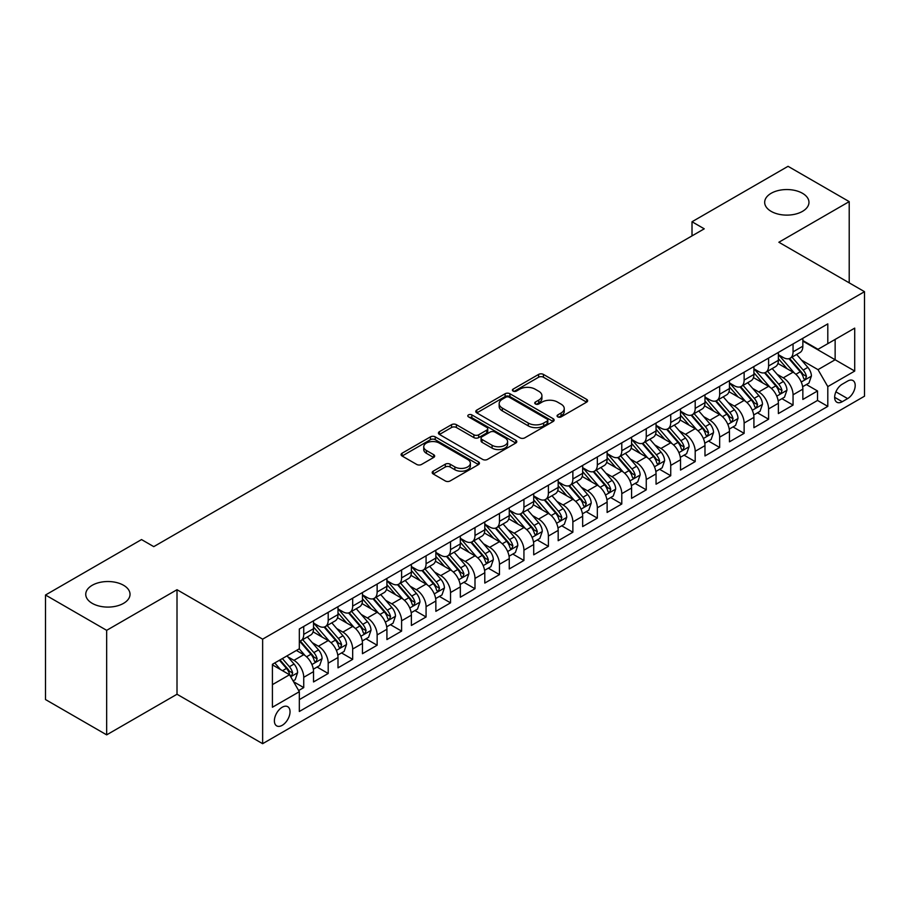 <?xml version="1.0" encoding="UTF-8"?>
<svg xmlns="http://www.w3.org/2000/svg" width="910" height="910" viewBox="0 0 910 910"><rect width="100%" height="100%" fill="white"/><g stroke="black" fill="none" stroke-linecap="round" stroke-linejoin="round"><path stroke-width="1.36" d="M557.762 416.871A2.377 1.376 0 0 0 561.129 416.871L586.643 402.14A3.401 1.956 0 0 0 587.633 400.753A3.401 1.956 0 0 0 586.643 399.365L543.418 374.408A3.401 1.956 0 0 0 538.618 374.408L513.092 389.139A2.377 1.376 0 0 0 512.398 390.106A2.377 1.376 0 0 0 513.092 391.072A2.377 1.376 0 0 0 516.459 391.072L519.758 389.173A10.863 6.279 0 0 1 535.125 389.173L538.731 391.254A10.863 6.279 0 0 1 541.916 395.691A10.863 6.279 0 0 1 538.731 400.127L535.433 402.027A2.377 1.376 0 0 0 534.739 403.005A2.377 1.376 0 0 0 535.433 403.972A2.377 1.376 0 0 0 538.788 403.972L542.098 402.061A10.863 6.279 0 0 1 557.466 402.061L561.072 404.142A10.863 6.279 0 0 1 564.245 408.579A10.863 6.279 0 0 1 561.072 413.015L557.762 414.926A2.377 1.376 0 0 0 557.068 415.893A2.377 1.376 0 0 0 557.762 416.871L557.762 414.926M123.544 585.266A22.147 12.785 0 0 0 99.418 582.502A22.147 12.785 0 0 0 85.745 594.31A22.147 12.785 0 0 0 92.228 603.353A22.147 12.785 0 0 0 116.366 606.117A22.147 12.785 0 0 0 130.028 594.31A22.147 12.785 0 0 0 123.544 585.266M802.483 193.295A22.147 12.785 0 0 0 778.346 190.52A22.147 12.785 0 0 0 764.673 202.327A22.147 12.785 0 0 0 771.157 211.37A22.147 12.785 0 0 0 795.294 214.146A22.147 12.785 0 0 0 808.967 202.327A22.147 12.785 0 0 0 802.483 193.295M282.214 725.327A11.068 6.393 120 0 0 289.437 715.567A11.068 6.393 120 0 0 287.742 706.695A11.068 6.393 120 0 0 282.214 707.241A11.068 6.393 120 0 0 274.979 717A11.068 6.393 120 0 0 276.674 725.873A11.068 6.393 120 0 0 282.214 725.327M433.183 471.187A3.401 1.956 0 0 0 432.193 472.574A3.401 1.956 0 0 0 433.183 473.951L445.32 480.958A3.401 1.956 0 0 0 450.12 480.958L478.455 464.6A3.401 1.956 0 0 0 479.445 463.213A3.401 1.956 0 0 0 478.455 461.825L435.23 436.868A3.401 1.956 0 0 0 430.43 436.868L402.084 453.225A3.401 1.956 0 0 0 401.094 454.613A3.401 1.956 0 0 0 402.084 456.001L416.735 464.453A3.401 1.956 0 0 0 421.535 464.453L433.672 457.457A3.401 1.956 0 0 0 434.661 456.069A3.401 1.956 0 0 0 433.672 454.682L426.403 450.484A9.089 5.244 0 0 1 423.741 446.776A9.089 5.244 0 0 1 429.349 441.93A9.089 5.244 0 0 1 439.246 443.068L467.706 459.504A9.089 5.244 0 0 1 470.368 463.213A9.089 5.244 0 0 1 464.76 468.058A9.089 5.244 0 0 1 454.863 466.921L450.12 464.18A3.401 1.956 0 0 0 445.32 464.18L433.183 471.187L433.183 473.951M177.006 589.714L106.663 630.334L45.5 595.015L45.5 699.551L106.663 734.859L177.006 694.25L262.637 743.686L262.637 639.161L177.006 589.714L177.006 694.25M849.212 282.851L849.212 201.622L778.869 242.242L864.5 291.678L262.637 639.161M849.212 201.622L788.049 166.314L692.01 221.756L692.01 235.883M45.5 595.015L141.528 539.573L153.767 546.637L704.249 228.819L692.01 221.756M519.997 437.835A3.401 1.956 0 0 0 524.808 437.835L553.143 421.478A3.401 1.956 0 0 0 554.133 420.09A3.401 1.956 0 0 0 553.143 418.702L509.918 393.746A3.401 1.956 0 0 0 505.107 393.746L476.772 410.103A3.401 1.956 0 0 0 475.782 411.491A3.401 1.956 0 0 0 476.772 412.878L519.997 437.835M469.435 417.383A2.377 1.376 0 0 1 471.846 417.713L471.846 414.892L515.799 440.258A3.401 1.956 0 0 1 516.789 441.646A3.401 1.956 0 0 1 515.799 443.034L487.464 459.402A3.401 1.956 0 0 1 482.653 459.402L439.428 434.445L439.428 431.67A3.401 1.956 0 0 0 438.438 433.058A3.401 1.956 0 0 0 439.428 434.445M439.428 431.67L451.553 424.663A3.401 1.956 0 0 1 456.365 424.663L473.894 434.787A3.401 1.956 0 0 0 478.694 434.787L486.736 430.146A3.401 1.956 0 0 0 487.737 428.758A3.401 1.956 0 0 0 486.736 427.37L468.491 416.837A2.377 1.376 0 0 1 467.797 415.859A2.377 1.376 0 0 1 469.264 414.596A2.377 1.376 0 0 1 471.846 414.892M298.662 690.542L303.735 687.607L293.589 681.749M287.81 656.804L293.953 660.341A13.843 7.985 60 0 1 303.735 677.302L313.529 671.648L313.529 681.954L328.203 673.48L317.078 667.053M312.278 642.676L318.42 646.225A13.843 7.985 60 0 1 328.203 663.174L337.997 657.52L337.997 667.838L352.671 659.363L341.534 652.936M336.745 628.548L342.888 632.097A13.843 7.985 60 0 1 352.671 649.046L362.453 643.393L362.453 653.71L377.138 645.236L366.002 638.809M361.213 614.421L367.356 617.97A13.843 7.985 60 0 1 377.138 634.918L386.921 629.276L386.921 639.582L401.606 631.108L390.47 624.681M385.669 600.304L391.812 603.842A13.843 7.985 60 0 1 401.606 620.802L411.388 615.149L411.388 625.454L426.073 616.98L414.937 610.553M410.137 586.177L416.279 589.726A13.843 7.985 60 0 1 426.073 606.674L435.856 601.021L435.856 611.338L450.53 602.852L439.405 596.425M434.605 572.049L440.747 575.598A13.843 7.985 60 0 1 450.53 592.546L460.323 586.893L460.323 597.21L474.997 588.736L463.873 582.309M459.072 557.921L465.215 561.47A13.843 7.985 60 0 1 474.997 578.419L484.791 572.765L484.791 583.082L499.465 574.608L488.34 568.181M483.54 543.793L489.682 547.342A13.843 7.985 60 0 1 499.465 564.291L509.259 558.649L509.259 568.955L523.933 560.48L512.796 554.053M508.007 529.677L514.15 533.214A13.843 7.985 60 0 1 523.933 550.175L533.715 544.521L533.715 554.827L548.4 546.353L537.264 539.926M532.475 515.549L538.618 519.098A13.843 7.985 60 0 1 548.4 536.047L558.183 530.393L558.183 540.711L572.868 532.236L561.732 525.798M556.931 501.421L563.074 504.97A13.843 7.985 60 0 1 572.868 521.919L582.65 516.266L582.65 526.583L597.335 518.109L586.199 511.682M581.399 487.294L587.541 490.843A13.843 7.985 60 0 1 597.335 507.791L607.118 502.138L607.118 512.455L621.792 503.981L610.667 497.554M605.867 473.166L612.009 476.715A13.843 7.985 60 0 1 621.792 493.664L631.586 488.022L631.586 498.327L646.259 489.853L635.135 483.426M630.334 459.049L636.477 462.587A13.843 7.985 60 0 1 646.259 479.547L656.053 473.894L656.053 484.2L670.727 475.725L659.602 469.298M654.802 444.922L660.944 448.471A13.843 7.985 60 0 1 670.727 465.42L680.521 459.766L680.521 470.083L695.194 461.609L684.058 455.182M679.269 430.794L685.412 434.343A13.843 7.985 60 0 1 695.194 451.292L704.977 445.638L704.977 455.955L719.662 447.481L708.526 441.054M703.737 416.666L709.88 420.215A13.843 7.985 60 0 1 719.662 437.164L729.445 431.522L729.445 441.828L744.13 433.353L732.994 426.926M728.193 402.55L734.336 406.087A13.843 7.985 60 0 1 744.13 423.036L753.912 417.394L753.912 427.7L768.597 419.226L757.461 412.799M752.661 388.422L758.803 391.971A13.843 7.985 60 0 1 768.597 408.92L778.38 403.266L778.38 413.572L793.054 405.098L793.054 394.792A13.843 7.985 -120 0 0 783.271 377.843L777.129 374.294M781.929 398.671L793.054 405.098M313.529 671.648A13.843 7.985 -120 0 0 303.735 654.699L296.398 650.457M337.997 657.52A13.843 7.985 -120 0 0 328.203 640.572L313.074 631.836M362.453 643.393A13.843 7.985 -120 0 0 352.671 626.444L337.542 617.708M386.921 629.276A13.843 7.985 -120 0 0 377.138 612.316L362.009 603.58M411.388 615.149A13.843 7.985 -120 0 0 401.606 598.2L386.477 589.464M435.856 601.021A13.843 7.985 -120 0 0 426.073 584.072L410.933 575.336M460.323 586.893A13.843 7.985 -120 0 0 450.53 569.944L435.401 561.208M484.791 572.765A13.843 7.985 -120 0 0 474.997 555.817L459.868 547.081M509.259 558.649A13.843 7.985 -120 0 0 499.465 541.689L484.336 532.964M533.715 544.521A13.843 7.985 -120 0 0 523.933 527.572L508.804 518.837M558.183 530.393A13.843 7.985 -120 0 0 548.4 513.445L533.271 504.709M582.65 516.266A13.843 7.985 -120 0 0 572.868 499.317L557.739 490.581M607.118 502.138A13.843 7.985 -120 0 0 597.335 485.189L582.195 476.453M631.586 488.022A13.843 7.985 -120 0 0 621.792 471.073L606.663 462.337M656.053 473.894A13.843 7.985 -120 0 0 646.259 456.945L631.13 448.209M680.521 459.766A13.843 7.985 -120 0 0 670.727 442.817L655.598 434.081M704.977 445.638A13.843 7.985 -120 0 0 695.194 428.69L680.066 419.954M729.445 431.522A13.843 7.985 -120 0 0 719.662 414.562L704.533 405.826M753.912 417.394A13.843 7.985 -120 0 0 744.13 400.445L729.001 391.709M778.38 403.266A13.843 7.985 -120 0 0 768.597 386.318L753.457 377.582M847.619 381.085L842.239 384.202A10.727 6.188 120 0 0 835.232 393.655A10.727 6.188 120 0 0 836.87 402.243A10.727 6.188 120 0 0 842.239 401.708L847.619 398.603A10.727 6.188 120 0 0 854.627 389.15A10.727 6.188 120 0 0 852.977 380.562A10.727 6.188 120 0 0 847.619 381.085M262.637 743.686L864.5 396.203L864.5 291.678M272.42 684.639L289.551 674.754L299.333 691.702L299.333 711.484L827.804 406.372L827.804 386.602L818.01 369.653L801.596 360.167M299.333 691.702L272.42 707.241L272.42 664.3L299.333 648.762L299.333 628.992L827.804 323.88L827.804 343.661L854.717 328.123L854.717 371.064L827.804 386.602M313.529 623.054L318.42 625.887A13.843 7.985 60 0 0 325.336 626.569L335.13 620.916A13.843 7.985 -120 0 0 337.997 614.58L337.997 606.674M337.997 608.927L342.888 611.759A13.843 7.985 60 0 0 349.804 612.441L359.587 606.788A13.843 7.985 -120 0 0 362.453 600.452L362.453 592.546M362.453 594.81L367.356 597.631A13.843 7.985 60 0 0 374.272 598.314L384.054 592.66A13.843 7.985 -120 0 0 386.921 586.324L386.921 578.419M386.921 580.682L391.812 583.503A13.843 7.985 60 0 0 398.739 584.186L408.522 578.544A13.843 7.985 -120 0 0 411.388 572.208L411.388 564.291M411.388 566.555L416.279 569.376A13.843 7.985 60 0 0 423.207 570.07L432.989 564.416A13.843 7.985 -120 0 0 435.856 558.08L435.856 550.163M435.856 552.427L440.747 555.259A13.843 7.985 60 0 0 447.663 555.942L457.457 550.288A13.843 7.985 -120 0 0 460.323 543.952L460.323 536.047M460.323 538.299L465.215 541.131A13.843 7.985 60 0 0 472.131 541.814L481.925 536.161A13.843 7.985 -120 0 0 484.791 529.825L484.791 521.919M484.791 524.183L489.682 527.004A13.843 7.985 60 0 0 496.598 527.686L506.392 522.044A13.843 7.985 -120 0 0 509.259 515.708L509.259 507.791M509.259 510.055L514.15 512.876A13.843 7.985 60 0 0 521.066 513.558L530.848 507.916A13.843 7.985 -120 0 0 533.715 501.581L533.715 493.664M533.715 495.927L538.618 498.748A13.843 7.985 60 0 0 545.534 499.442L555.316 493.789A13.843 7.985 -120 0 0 558.183 487.453L558.183 479.547M558.183 481.799L563.074 484.632A13.843 7.985 60 0 0 570.001 485.314L579.784 479.661A13.843 7.985 -120 0 0 582.65 473.325L582.65 465.42M582.65 467.672L587.541 470.504A13.843 7.985 60 0 0 594.469 471.187L604.251 465.533A13.843 7.985 -120 0 0 607.118 459.197L607.118 451.292M607.118 453.555L612.009 456.376A13.843 7.985 60 0 0 618.925 457.059L628.719 451.417A13.843 7.985 -120 0 0 631.586 445.081L631.586 437.164M631.586 439.428L636.477 442.249A13.843 7.985 60 0 0 643.393 442.942L653.187 437.289A13.843 7.985 -120 0 0 656.053 430.953L656.053 423.036M656.053 425.3L660.944 428.121A13.843 7.985 60 0 0 667.86 428.815L677.654 423.161A13.843 7.985 -120 0 0 680.521 416.825L680.521 408.92M680.521 411.172L685.412 414.004A13.843 7.985 60 0 0 692.328 414.687L702.111 409.034A13.843 7.985 -120 0 0 704.977 402.698L704.977 394.792M704.977 397.056L709.88 399.877A13.843 7.985 60 0 0 716.796 400.559L726.578 394.906A13.843 7.985 -120 0 0 729.445 388.57L729.445 380.664M729.445 382.928L734.336 385.749A13.843 7.985 60 0 0 741.263 386.432L751.046 380.789A13.843 7.985 -120 0 0 753.912 374.454L753.912 366.537M753.912 368.8L758.803 371.621A13.843 7.985 60 0 0 765.731 372.315L775.513 366.662A13.843 7.985 -120 0 0 778.38 360.326L778.38 352.409M299.333 699.619L817.521 400.445L817.521 390.982L802.847 399.456L802.847 389.139A13.843 7.985 -120 0 0 793.054 372.19L777.925 363.454M778.38 354.673L783.271 357.505A13.843 7.985 -120 0 0 790.187 358.187A13.843 7.985 -120 0 0 793.054 351.851L793.054 343.935M790.187 358.187L799.981 352.534A13.843 7.985 -120 0 0 802.847 346.198L802.847 338.292M303.735 626.444L303.735 634.361A13.843 7.985 60 0 1 300.869 640.697A13.843 7.985 60 0 1 299.333 641.254M300.869 640.697L310.663 635.043A13.843 7.985 -120 0 0 313.529 628.708L313.529 620.791M328.203 612.316L328.203 620.233A13.843 7.985 60 0 1 325.336 626.569M352.671 598.2L352.671 606.106A13.843 7.985 60 0 1 349.804 612.441M377.138 584.072L377.138 591.978A13.843 7.985 60 0 1 374.272 598.314M401.606 569.944L401.606 577.85A13.843 7.985 60 0 1 398.739 584.186M426.073 555.817L426.073 563.734A13.843 7.985 60 0 1 423.207 570.07M450.53 541.689L450.53 549.606A13.843 7.985 60 0 1 447.663 555.942M474.997 527.572L474.997 535.478A13.843 7.985 60 0 1 472.131 541.814M499.465 513.445L499.465 521.35A13.843 7.985 60 0 1 496.598 527.686M523.933 499.317L523.933 507.223A13.843 7.985 60 0 1 521.066 513.558M548.4 485.189L548.4 493.106A13.843 7.985 60 0 1 545.534 499.442M572.868 471.061L572.868 478.978A13.843 7.985 60 0 1 570.001 485.314M597.335 456.945L597.335 464.851A13.843 7.985 60 0 1 594.469 471.187M621.792 442.817L621.792 450.723A13.843 7.985 60 0 1 618.925 457.059M646.259 428.69L646.259 436.607A13.843 7.985 60 0 1 643.393 442.942M670.727 414.562L670.727 422.479A13.843 7.985 60 0 1 667.86 428.815M695.194 400.445L695.194 408.351A13.843 7.985 60 0 1 692.328 414.687M719.662 386.318L719.662 394.223A13.843 7.985 60 0 1 716.796 400.559M744.13 372.19L744.13 380.096A13.843 7.985 60 0 1 741.263 386.432M768.597 358.062L768.597 365.979A13.843 7.985 60 0 1 765.731 372.315M768.597 408.92L768.597 419.226M744.13 423.036L744.13 433.353M719.662 437.164L719.662 447.481M695.194 451.292L695.194 461.609M670.727 465.42L670.727 475.725M646.259 479.547L646.259 489.853M621.792 493.664L621.792 503.981M597.335 507.791L597.335 518.109M572.868 521.919L572.868 532.236M548.4 536.047L548.4 546.353M523.933 550.175L523.933 560.48M499.465 564.291L499.465 574.608M474.997 578.419L474.997 588.736M450.53 592.546L450.53 602.852M426.073 606.674L426.073 616.98M401.606 620.802L401.606 631.108M377.138 634.918L377.138 645.236M352.671 649.046L352.671 659.363M328.203 663.174L328.203 673.48M303.735 677.302L303.735 687.607M289.551 674.754L272.42 664.869M818.01 369.653L835.141 359.757L835.141 339.419L854.717 328.123M802.847 341.113L854.717 371.064M802.847 340.545L818.01 349.303L827.804 343.661M106.663 630.334L106.663 734.859M806.396 384.555L817.521 390.982M817.521 400.445L827.804 406.372M558.717 417.201L561.072 415.847A10.863 6.279 0 0 0 564.245 411.411L564.245 408.579M541.916 395.691L541.916 398.512A10.863 6.279 0 0 1 538.731 402.948L536.377 404.313M586.597 402.163L543.418 377.229A3.401 1.956 0 0 0 538.618 377.229L514.048 391.414M553.098 421.501L509.918 396.567A3.401 1.956 0 0 0 505.107 396.567L476.817 412.901M547.137 421.057A2.377 1.376 0 0 0 547.831 420.09A2.377 1.376 0 0 0 547.137 419.123L509.19 397.215A2.377 1.376 0 0 0 505.835 397.215L502.354 399.228A10.863 6.279 0 0 0 499.169 403.665A10.863 6.279 0 0 0 502.354 408.101L528.289 423.07A10.863 6.279 0 0 0 543.657 423.07L547.137 421.057L547.137 423.889A2.377 1.376 0 0 0 547.831 422.911L547.831 420.09M499.169 403.665L499.169 406.486A10.863 6.279 0 0 0 502.354 410.922L502.354 408.101M547.137 423.889L543.657 425.891A10.863 6.279 0 0 1 528.289 425.891L502.354 410.922M439.473 434.468L451.553 427.495L451.553 424.663M487.737 428.758L487.737 431.579A3.401 1.956 0 0 1 486.736 432.967L478.694 437.608A3.401 1.956 0 0 1 473.894 437.608L456.365 427.495A3.401 1.956 0 0 0 451.553 427.495M471.846 417.713L515.754 443.068M492.082 445.286A9.089 5.244 0 0 0 501.99 446.423A9.089 5.244 0 0 0 507.598 441.577A9.089 5.244 0 0 0 504.936 437.869L494.903 432.079A3.401 1.956 0 0 0 490.103 432.079L482.061 436.732A3.401 1.956 0 0 0 481.06 438.12A3.401 1.956 0 0 0 482.061 439.496L492.082 445.286L492.082 448.118A9.089 5.244 0 0 0 501.99 449.256A9.089 5.244 0 0 0 507.598 444.41L507.598 441.577M481.06 438.12L481.06 440.94A3.401 1.956 0 0 0 482.061 442.328L482.061 439.496M492.082 448.118L482.061 442.328M470.368 463.213L470.368 466.034A9.089 5.244 0 0 1 464.76 470.879A9.089 5.244 0 0 1 454.863 469.742L450.12 467.001A3.401 1.956 0 0 0 445.32 467.001L433.228 473.985M423.741 446.776L423.741 449.608A9.089 5.244 0 0 0 426.403 453.316L426.403 450.484M433.626 457.48L426.403 453.316M478.455 461.825L478.455 464.6L435.23 439.689A3.401 1.956 0 0 0 430.43 439.689L402.129 456.024L402.084 453.225M802.643 386.716L808.967 383.064L811.413 376.001A9.168 5.289 -120 0 0 807.841 367.39L796.659 354.456M794.419 373.089L781.167 357.732A26.47 15.277 -120 0 0 778.38 354.832M787.15 368.777L779.733 360.189A21.976 12.683 -120 0 0 778.38 358.722M788.947 358.688L800.254 371.769A9.168 5.289 60 0 1 803.519 378.094L804.19 379.174L805.43 379.004L806.453 376.399A9.168 5.289 -120 0 0 803.189 370.074L792.007 357.141M789.607 358.472L801.755 372.531A4.675 2.696 60 0 1 802.938 374.363L806.453 376.399M778.175 400.844L784.5 397.192L786.945 390.128A9.168 5.289 -120 0 0 783.373 381.517L772.192 368.573M769.951 387.205L756.699 371.86A26.47 15.277 -120 0 0 753.912 368.948M762.682 382.905L755.266 374.317A21.976 12.683 -120 0 0 753.912 372.838M764.48 372.804L775.786 385.897A9.168 5.289 60 0 1 779.051 392.21L779.722 393.302L780.962 393.131L781.997 390.515A9.168 5.289 -120 0 0 778.721 384.202L767.539 371.257M765.139 372.599L777.299 386.659A4.675 2.696 60 0 1 778.471 388.49L781.997 390.515M753.707 414.971L760.032 411.32L762.478 404.256A9.168 5.289 -120 0 0 758.906 395.645L747.724 382.7M745.483 401.333L732.231 385.988A26.47 15.277 -120 0 0 729.445 383.076M738.215 397.033L730.798 388.445A21.976 12.683 -120 0 0 729.445 386.966M740.012 386.932L751.319 400.025A9.168 5.289 60 0 1 754.595 406.338L755.255 407.43L756.494 407.248L757.529 404.643A9.168 5.289 -120 0 0 754.254 398.33L743.083 385.385M740.683 386.716L752.832 400.787A4.675 2.696 60 0 1 754.003 402.618L757.529 404.643M729.24 429.088L735.564 425.448L738.01 418.384A9.168 5.289 -120 0 0 734.438 409.773L723.257 396.828M721.016 415.46L707.764 400.116A26.47 15.277 -120 0 0 704.977 397.204M713.747 411.149L706.331 402.573A21.976 12.683 -120 0 0 704.977 401.094M715.544 401.06L726.851 414.152A9.168 5.289 60 0 1 730.127 420.465L730.787 421.558L732.027 421.375L733.062 418.771A9.168 5.289 -120 0 0 729.786 412.457L718.616 399.513M716.215 400.844L728.364 414.914A4.675 2.696 60 0 1 729.536 416.735L733.062 418.771M704.772 443.215L711.097 439.564L713.542 432.5A9.168 5.289 -120 0 0 709.971 423.901L698.789 410.956M696.559 429.588L683.296 414.232A26.47 15.277 -120 0 0 680.521 411.331M689.279 425.277L681.874 416.689A21.976 12.683 -120 0 0 680.521 415.222M691.077 415.188L702.384 428.28A9.168 5.289 60 0 1 705.659 434.593L706.319 435.674L707.559 435.503L708.594 432.898A9.168 5.289 -120 0 0 705.33 426.585L694.148 413.64M691.748 414.971L703.896 429.031A4.675 2.696 60 0 1 705.068 430.862L708.594 432.898M680.305 457.343L686.629 453.692L689.075 446.628A9.168 5.289 -120 0 0 685.503 438.017L674.333 425.084M672.092 443.716L658.829 428.36A26.47 15.277 -120 0 0 656.053 425.448M664.823 439.405L657.407 430.817A21.976 12.683 -120 0 0 656.053 429.338M666.62 429.304L677.927 442.397A9.168 5.289 60 0 1 681.192 448.721L681.863 449.802L683.103 449.631L684.127 447.026A9.168 5.289 -120 0 0 680.862 440.702L669.68 427.768M667.28 429.099L679.429 443.159A4.675 2.696 60 0 1 680.612 444.99L684.127 447.026M655.848 471.471L662.161 467.82L664.607 460.756A9.168 5.289 -120 0 0 661.035 452.145L649.865 439.2M647.624 457.832L634.361 442.487A26.47 15.277 -120 0 0 631.586 439.575M640.356 453.533L632.939 444.945A21.976 12.683 -120 0 0 631.586 443.466M642.153 443.432L653.46 456.524A9.168 5.289 60 0 1 656.724 462.837L657.395 463.929L658.635 463.759L659.659 461.142A9.168 5.289 -120 0 0 656.394 454.829L645.213 441.885M642.813 443.215L654.961 457.286A4.675 2.696 60 0 1 656.144 459.118L659.659 461.142M631.381 485.599L637.705 481.947L640.151 474.884A9.168 5.289 -120 0 0 636.579 466.273L625.397 453.328M623.157 471.96L609.905 456.615A26.47 15.277 -120 0 0 607.118 453.703M615.888 467.66L608.471 459.072A21.976 12.683 -120 0 0 607.118 457.593M617.685 457.559L628.992 470.652A9.168 5.289 60 0 1 632.257 476.965L632.928 478.057L634.168 477.875L635.191 475.27A9.168 5.289 -120 0 0 631.927 468.957L620.745 456.012M618.345 457.343L630.493 471.414A4.675 2.696 60 0 1 631.677 473.234L635.191 475.27M606.913 499.715L613.238 496.075L615.683 489.011A9.168 5.289 -120 0 0 612.111 480.4L600.93 467.456M598.689 486.088L585.437 470.743A26.47 15.277 -120 0 0 582.65 467.831M591.42 481.777L584.004 473.2A21.976 12.683 -120 0 0 582.65 471.721M593.218 471.687L604.524 484.78A9.168 5.289 60 0 1 607.789 491.093L608.46 492.185L609.7 492.003L610.735 489.398A9.168 5.289 -120 0 0 607.459 483.085L596.278 470.14M593.877 471.471L606.037 485.542A4.675 2.696 60 0 1 607.209 487.362L610.735 489.398M582.445 513.843L588.77 510.191L591.216 503.128A9.168 5.289 -120 0 0 587.644 494.528L576.462 481.583M574.221 500.216L560.97 484.859A26.47 15.277 -120 0 0 558.183 481.959M566.953 495.904L559.536 487.316A21.976 12.683 -120 0 0 558.183 485.849M568.75 485.815L580.057 498.896A9.168 5.289 60 0 1 583.333 505.221L583.992 506.301L585.232 506.131L586.267 503.526A9.168 5.289 -120 0 0 582.991 497.201L571.821 484.268M569.421 485.599L581.57 499.658A4.675 2.696 60 0 1 582.741 501.49L586.267 503.526M557.978 527.971L564.302 524.319L566.748 517.255A9.168 5.289 -120 0 0 563.176 508.644L551.995 495.711M549.754 514.343L536.502 498.987A26.47 15.277 -120 0 0 533.715 496.075M542.485 510.032L535.069 501.444A21.976 12.683 -120 0 0 533.715 499.965M544.282 499.931L555.589 513.024A9.168 5.289 60 0 1 558.865 519.348L559.525 520.429L560.765 520.258L561.8 517.654A9.168 5.289 -120 0 0 558.524 511.329L547.354 498.384M544.953 499.726L557.102 513.786A4.675 2.696 60 0 1 558.274 515.617L561.8 517.654M533.51 542.098L539.835 538.447L542.28 531.383A9.168 5.289 -120 0 0 538.709 522.772L527.527 509.827M525.298 528.46L512.034 513.115A26.47 15.277 -120 0 0 509.259 510.203M518.017 524.16L510.612 515.572A21.976 12.683 -120 0 0 509.259 514.093M519.815 514.059L531.121 527.152A9.168 5.289 60 0 1 534.398 533.465L535.057 534.557L536.297 534.386L537.332 531.77A9.168 5.289 -120 0 0 534.068 525.457L522.886 512.512M520.486 513.843L532.634 527.914A4.675 2.696 60 0 1 533.806 529.745L537.332 531.77M509.043 556.226L515.367 552.575L517.813 545.511A9.168 5.289 -120 0 0 514.241 536.9L503.071 523.955M500.83 542.587L487.567 527.243A26.47 15.277 -120 0 0 484.791 524.331M493.561 538.276L486.145 529.7A21.976 12.683 -120 0 0 484.791 528.221M495.358 528.187L506.665 541.279A9.168 5.289 60 0 1 509.93 547.592L510.601 548.684L511.841 548.502L512.865 545.898A9.168 5.289 -120 0 0 509.6 539.585L498.418 526.64M496.018 527.971L508.167 542.041A4.675 2.696 60 0 1 509.35 543.861L512.865 545.898M484.586 570.342L490.899 566.691L493.345 559.639A9.168 5.289 -120 0 0 489.773 551.028L478.603 538.083M476.362 556.715L463.099 541.37A26.47 15.277 -120 0 0 460.323 538.458M469.094 552.404L461.677 543.827A21.976 12.683 -120 0 0 460.323 542.349M470.891 542.314L482.198 555.407A9.168 5.289 60 0 1 485.462 561.72L486.133 562.801L487.373 562.63L488.397 560.025A9.168 5.289 -120 0 0 485.132 553.712L473.951 540.767M471.551 542.098L483.699 556.169A4.675 2.696 60 0 1 484.882 557.989L488.397 560.025M460.119 584.47L466.443 580.819L468.889 573.755A9.168 5.289 -120 0 0 465.317 565.144L454.135 552.211M451.895 570.843L438.643 555.487A26.47 15.277 -120 0 0 435.856 552.586M444.626 566.532L437.209 557.944A21.976 12.683 -120 0 0 435.856 556.476M446.423 556.442L457.73 569.524A9.168 5.289 60 0 1 460.995 575.848L461.666 576.929L462.906 576.758L463.929 574.153A9.168 5.289 -120 0 0 460.665 567.829L449.483 554.895M447.083 556.226L459.232 570.286A4.675 2.696 60 0 1 460.414 572.117L463.929 574.153M435.651 598.598L441.976 594.947L444.421 587.883A9.168 5.289 -120 0 0 440.849 579.272L429.668 566.327M427.427 584.959L414.175 569.615A26.47 15.277 -120 0 0 411.388 566.702M420.158 580.66L412.742 572.072A21.976 12.683 -120 0 0 411.388 570.593M421.956 570.559L433.262 583.651A9.168 5.289 60 0 1 436.527 589.964L437.198 591.056L438.438 590.886L439.462 588.269A9.168 5.289 -120 0 0 436.197 581.956L425.015 569.012M422.615 570.354L434.775 584.413A4.675 2.696 60 0 1 435.947 586.245L439.462 588.269M411.183 612.726L417.508 609.074L419.954 602.01A9.168 5.289 -120 0 0 416.382 593.4L405.2 580.455M402.959 599.087L389.708 583.742A26.47 15.277 -120 0 0 386.921 580.83M395.691 594.787L388.274 586.199A21.976 12.683 -120 0 0 386.921 584.72M397.488 584.686L408.795 597.779A9.168 5.289 60 0 1 412.071 604.092L412.73 605.184L413.97 605.002L415.005 602.397A9.168 5.289 -120 0 0 411.729 596.084L400.559 583.139M398.159 584.47L410.308 598.541A4.675 2.696 60 0 1 411.479 600.372L415.005 602.397M386.716 626.842L393.04 623.202L395.486 616.138A9.168 5.289 -120 0 0 391.914 607.527L380.733 594.583M378.492 613.215L365.24 597.87A26.47 15.277 -120 0 0 362.453 594.958M371.223 608.904L363.807 600.327A21.976 12.683 -120 0 0 362.453 598.848M373.02 598.814L384.327 611.907A9.168 5.289 60 0 1 387.603 618.22L388.263 619.312L389.503 619.13L390.538 616.525A9.168 5.289 -120 0 0 387.262 610.212L376.092 597.267M373.691 598.598L385.84 612.669A4.675 2.696 60 0 1 387.012 614.489L390.538 616.525M362.248 640.97L368.573 637.318L371.018 630.255A9.168 5.289 -120 0 0 367.447 621.655L356.265 608.71M354.036 627.343L340.772 611.986A26.47 15.277 -120 0 0 337.997 609.086M346.755 623.032L339.35 614.443A21.976 12.683 -120 0 0 337.997 612.976M348.553 612.942L359.86 626.034A9.168 5.289 60 0 1 363.135 632.348L363.795 633.428L365.035 633.258L366.07 630.653A9.168 5.289 -120 0 0 362.806 624.34L351.624 611.395M349.224 612.726L361.372 626.797A4.675 2.696 60 0 1 362.544 628.617L366.07 630.653M337.781 655.098L344.105 651.446L346.551 644.382A9.168 5.289 -120 0 0 342.979 635.771L331.809 622.838M329.568 641.47L316.305 626.114A26.47 15.277 -120 0 0 313.529 623.202M322.299 637.159L314.883 628.571A21.976 12.683 -120 0 0 313.529 627.092M324.096 627.058L335.403 640.151A9.168 5.289 60 0 1 338.668 646.475L339.339 647.556L340.579 647.385L341.603 644.78A9.168 5.289 -120 0 0 338.338 638.456L327.156 625.523M324.756 626.854L336.905 640.913A4.675 2.696 60 0 1 338.088 642.744L341.603 644.78M313.324 669.225L319.637 665.574L322.083 658.51A9.168 5.289 -120 0 0 318.511 649.899L307.341 636.955M305.1 655.587L299.242 648.819M297.832 651.287L296.876 650.184M299.629 641.186L310.936 654.279A9.168 5.289 60 0 1 314.2 660.592L314.871 661.684L316.111 661.513L317.135 658.897A9.168 5.289 -120 0 0 313.87 652.584L302.689 639.639M300.289 640.97L312.437 655.041A4.675 2.696 60 0 1 313.62 656.872L317.135 658.897M293.1 680.896L295.181 679.702L297.615 672.638A9.168 5.289 -120 0 0 294.055 664.027L287.014 655.883M280.439 669.498L274.774 662.935M273.364 665.415L272.42 664.323M279.427 660.262L286.468 668.406A9.168 5.289 60 0 1 289.733 674.719L290.404 675.812L291.644 675.63L292.667 673.025A9.168 5.289 -120 0 0 289.403 666.712L282.362 658.567M279.996 659.932L287.969 669.168A4.675 2.696 60 0 1 289.152 670.988L292.667 673.025M293.953 660.341L303.735 654.699M318.42 646.225L328.203 640.572M342.888 632.097L352.671 626.444M367.356 617.97L377.138 612.316M391.812 603.842L401.606 598.2M416.279 589.726L426.073 584.072M440.747 575.598L450.53 569.944M465.215 561.47L474.997 555.817M489.682 547.342L499.465 541.689M514.15 533.214L523.933 527.572M538.618 519.098L548.4 513.445M563.074 504.97L572.868 499.317M587.541 490.843L597.335 485.189M612.009 476.715L621.792 471.073M636.477 462.587L646.259 456.945M660.944 448.471L670.727 442.817M685.412 434.343L695.194 428.69M709.88 420.215L719.662 414.562M734.336 406.087L744.13 400.445M758.803 391.971L768.597 386.318M783.271 377.843L793.054 372.19M793.054 351.851L802.847 346.198M303.735 634.361L313.529 628.708M328.203 620.233L337.997 614.58M352.671 606.106L362.453 600.452M377.138 591.978L386.921 586.324M401.606 577.85L411.388 572.208M426.073 563.734L435.856 558.08M450.53 549.606L460.323 543.952M474.997 535.478L484.791 529.825M499.465 521.35L509.259 515.708M523.933 507.223L533.715 501.581M548.4 493.106L558.183 487.453M572.868 478.978L582.65 473.325M597.335 464.851L607.118 459.197M621.792 450.723L631.586 445.081M646.259 436.607L656.053 430.953M670.727 422.479L680.521 416.825M695.194 408.351L704.977 402.698M719.662 394.223L729.445 388.57M744.13 380.096L753.912 374.454M768.597 365.979L778.38 360.326M793.054 394.792L802.847 389.139M835.88 391.835L847.619 398.603M834.652 397.329L842.239 401.708M561.072 415.847L561.072 413.015M535.433 403.972L535.433 402.027M538.731 402.948L538.731 400.127M513.092 391.072L513.092 389.139M538.618 377.229L538.618 374.408M543.418 377.229L543.418 374.408M586.643 402.14L586.643 399.365M476.772 412.878L476.772 410.103M505.107 396.567L505.107 393.746M509.918 396.567L509.918 393.746M553.143 421.478L553.143 418.702M528.289 425.891L528.289 423.07M543.657 425.891L543.657 423.07M456.365 427.495L456.365 424.663M473.894 437.608L473.894 434.787M478.694 437.608L478.694 434.787M486.736 432.967L486.736 430.146M515.799 443.034L515.799 440.258M445.32 467.001L445.32 464.18M450.12 467.001L450.12 464.18M454.863 469.742L454.863 466.921M433.672 457.457L433.672 454.682M430.43 439.689L430.43 436.868M435.23 439.689L435.23 436.868M801.244 382.018L811.345 376.183M781.167 357.732L782.418 357.004M803.189 370.074L807.841 367.39M795.875 374.294L800.254 371.769M776.776 396.146L786.877 390.31M756.699 371.86L757.95 371.132M778.721 384.202L783.373 381.517M771.418 388.422L775.786 385.897M752.308 410.262L762.421 404.427M732.231 385.988L733.494 385.26M754.254 398.33L758.906 395.645M746.951 402.55L751.319 400.025M727.841 424.39L737.953 418.554M707.764 400.116L709.027 399.388M729.786 412.457L734.438 409.773M722.483 416.678L726.851 414.152M703.373 438.518L713.486 432.682M683.296 414.232L684.559 413.515M705.33 426.585L709.971 423.901M698.015 430.794L702.384 428.28M678.917 452.645L689.018 446.81M658.829 428.36L660.091 427.632M680.862 440.702L685.503 438.017M673.548 444.922L677.927 442.397M654.449 466.773L664.55 460.938M634.361 442.487L635.624 441.76M656.394 454.829L661.035 452.145M649.08 459.049L653.46 456.524M629.982 480.889L640.083 475.054M609.905 456.615L611.156 455.887M631.927 468.957L636.579 466.273M624.613 473.177L628.992 470.652M605.514 495.017L615.615 489.182M585.437 470.743L586.688 470.015M607.459 483.085L612.111 480.4M600.156 487.305L604.524 484.78M581.046 509.145L591.159 503.31M560.97 484.859L562.232 484.131M582.991 497.201L587.644 494.528M575.689 501.421L580.057 498.896M556.579 523.273L566.691 517.437M536.502 498.987L537.764 498.259M558.524 511.329L563.176 508.644M551.221 515.549L555.589 513.024M532.111 537.389L542.223 531.565M512.034 513.115L513.297 512.387M534.068 525.457L538.709 522.772M526.753 529.677L531.121 527.152M507.655 551.517L517.756 545.682M487.567 527.243L488.829 526.515M509.6 539.585L514.241 536.9M502.286 543.805L506.665 541.279M483.187 565.645L493.288 559.809M463.099 541.37L464.362 540.642M485.132 553.712L489.773 551.028M477.818 557.932L482.198 555.407M458.72 579.772L468.821 573.937M438.643 555.487L439.894 554.759M460.665 567.829L465.317 565.144M453.351 572.049L457.73 569.524M434.252 593.9L444.353 588.065M414.175 569.615L415.426 568.886M436.197 581.956L440.849 579.272M428.894 586.177L433.262 583.651M409.784 608.016L419.897 602.181M389.708 583.742L390.97 583.014M411.729 596.084L416.382 593.4M404.427 600.304L408.795 597.779M385.317 622.144L395.429 616.309M365.24 597.87L366.502 597.142M387.262 610.212L391.914 607.527M379.959 614.432L384.327 611.907M360.849 636.272L370.962 630.437M340.772 611.986L342.035 611.27M362.806 624.34L367.447 621.655M355.491 628.56L359.86 626.034M336.393 650.4L346.494 644.564M316.305 626.114L317.567 625.386M338.338 638.456L342.979 635.771M331.024 642.676L335.403 640.151M311.925 664.528L322.026 658.692M313.87 652.584L318.511 649.899M306.556 656.804L310.936 654.279M290.711 676.767L297.559 672.808M289.403 666.712L294.055 664.027M282.51 670.693L286.468 668.406"/></g></svg>
